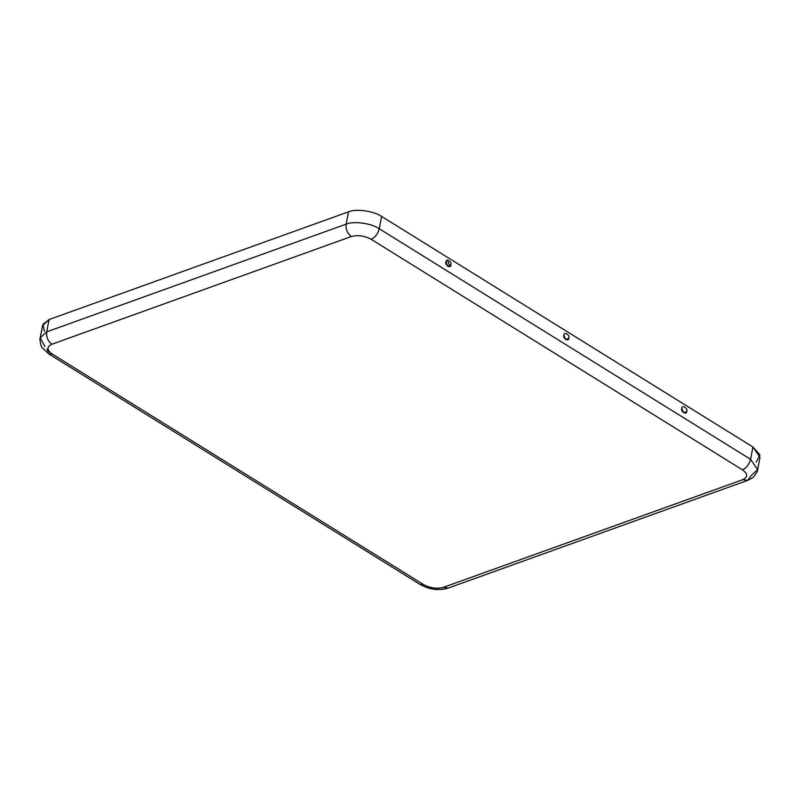 <?xml version="1.0" encoding="UTF-8"?>
<svg xmlns="http://www.w3.org/2000/svg" width="800" height="800" viewBox="0 0 800 800"><rect width="100%" height="100%" fill="white"/><g stroke="black" fill="none" stroke-linecap="round" stroke-linejoin="round"><path stroke-width="1.2" d="M686.73 411.41C688.29 408.4 681.62 404.26 681.81 408.35L683.58 412.8L686.73 411.41C686.92 415.51 680.25 411.37 681.81 408.35C681.62 404.26 688.29 408.4 686.73 411.41M447.32 260.13L449.78 266.2M563.88 335.13L565.64 339.57L568.8 338.18C570.36 335.17 563.69 331.03 563.88 335.13C563.69 331.03 570.36 335.17 568.8 338.18C568.99 342.28 562.32 338.14 563.88 335.13L563.94 334.85M445.94 261.9L447.71 266.34L450.86 264.95C452.42 261.94 445.75 257.8 445.94 261.9C445.75 257.8 452.42 261.94 450.86 264.95C451.05 269.05 444.38 264.91 445.94 261.9L446.01 261.62M44.37 331.33L42.96 324.33L49.07 319.55L348.5 211.84C355.8 208.48 374.01 211.01 381.62 216.45L752.95 447.01L759.93 454.92L756.18 462.1M371.16 239.3C364.45 235.74 357.82 234.82 351.29 236.54L51.86 344.24C46.61 346.76 46.73 350.02 52.2 354.03L423.53 584.59C430.25 588.15 436.87 589.07 443.4 587.35L742.83 479.65C748.08 477.13 747.96 473.87 742.49 469.86L371.16 239.3C375.19 237.37 377.88 233.85 379.25 228.76L381.62 216.45C374.01 211.01 355.8 208.48 348.5 211.84L49.07 319.55L46.7 331.85L346.13 224.15L348.5 211.84L346.13 224.15L46.7 331.85C46.17 337.06 47.89 341.19 51.86 344.24L351.29 236.54C347.33 233.49 345.61 229.36 346.13 224.15C353.43 220.79 371.64 223.32 379.25 228.76C371.64 223.32 353.43 220.79 346.13 224.15C345.61 229.36 347.33 233.49 351.29 236.54C357.82 234.82 364.45 235.74 371.16 239.3L742.49 469.86C746.52 467.93 749.21 464.41 750.58 459.32L752.95 447.01L381.62 216.45L379.25 228.76L750.58 459.32L379.25 228.76C377.88 233.85 375.19 237.37 371.16 239.3M757.63 469.66C757.97 470.32 756.82 472.53 754.17 476.27C753.51 477.35 751.33 478.72 747.63 480.39L742.83 479.65C748.08 477.13 747.96 473.87 742.49 469.86C746.52 467.93 749.21 464.41 750.58 459.32L757.63 469.66L760 457.36L752.95 447.01L750.58 459.32L757.63 469.66L751.15 475.63L747.63 480.39L742.83 479.65L443.4 587.35L448.2 588.09L443.4 587.35C436.87 589.07 430.25 588.15 423.53 584.59L52.2 354.03C46.73 350.02 46.61 346.76 51.86 344.24C47.89 341.19 46.17 337.06 46.7 331.85L49.07 319.55L42.59 325.51L40.22 337.82L46.7 331.85L40.22 337.82C39.24 337.65 40.93 347.5 42.28 347.75L48.77 353.9L52.2 354.03L48.77 353.9L47.13 349.1M44.84 346.46L40.22 337.82M747.63 480.39L448.2 588.09C438.62 590.82 429.25 589.61 420.1 584.46L423.53 584.59L420.1 584.46L48.77 353.9"/></g></svg>
